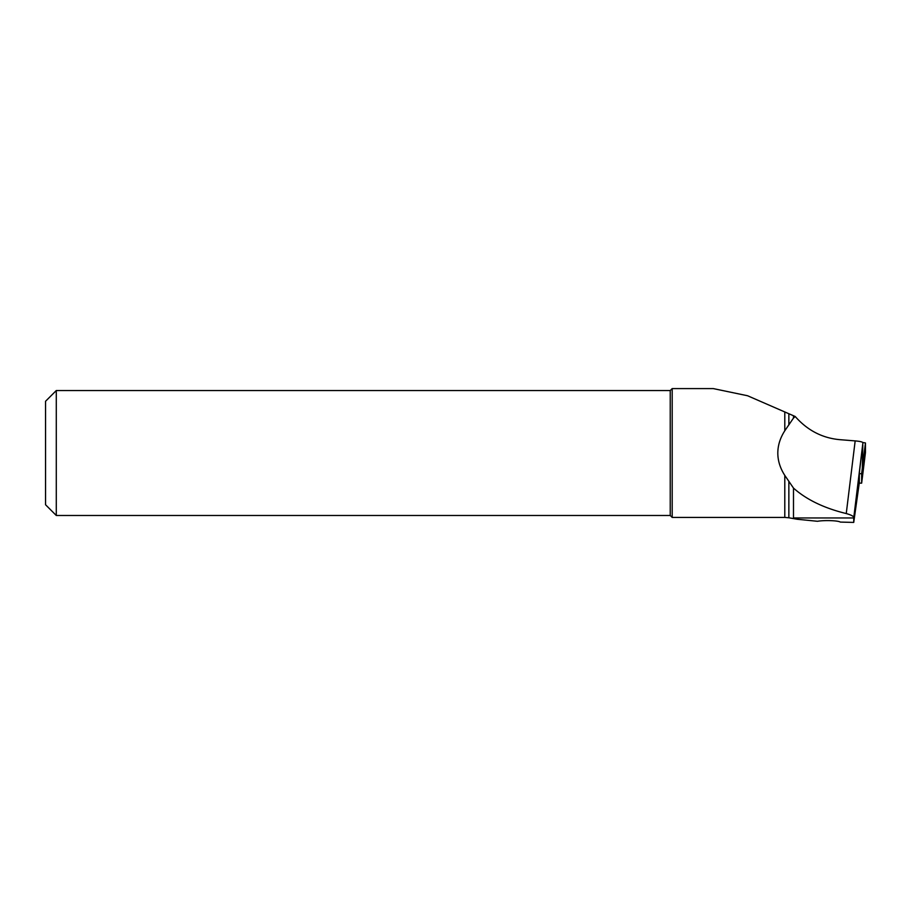 <?xml version="1.0" encoding="UTF-8"?>
<svg xmlns="http://www.w3.org/2000/svg" width="911" height="911" viewBox="0 0 911 911"><rect width="100%" height="100%" fill="white"/><g stroke="black" fill="none" stroke-linecap="round" stroke-linejoin="round"><path stroke-width="1.37" d="M670.234 453.006L670.234 390.534L56.288 390.534L56.288 515.478L670.234 515.478L670.234 453.006M784.792 475.394C780.146 468.174 777.823 460.704 777.812 453.006C777.857 445.354 780.18 437.94 784.792 430.766L793.492 418.058L793.492 415.746L795.235 416.521C807.374 430.299 822.155 438.009 839.589 439.649L855.167 440.901C860.121 441.334 862.706 441.96 862.911 442.769L853.732 517.96L793.492 517.96L793.492 488.091L784.792 475.394L784.792 517.425L672.193 517.425L672.193 388.587L670.234 390.534M793.492 517.96L797.148 519.247L817.474 521.286A12.879 1.788 0 0 1 827.621 520.602A12.879 1.788 0 0 1 840.306 522.083L853.732 522.413L859.301 482.807L859.301 473.321L862.911 442.769M793.492 415.746L747.567 395.75L713.256 388.587L672.193 388.587M56.288 515.478L45.55 504.74L45.55 401.273L56.288 390.534M853.732 522.413L853.732 517.96M793.492 488.091C806.508 499.672 824.091 508.156 846.251 513.553L855.167 440.901M795.235 416.521L793.492 418.058M853.744 517.471C853.607 516.241 851.113 514.931 846.251 513.553M859.301 473.663L861.647 473.72L861.647 483.16L865.45 452.585L865.45 442.94L862.808 442.518M861.647 483.16L859.267 483.103M861.647 473.72L865.45 442.94M788.858 424.446L788.858 414.186M784.792 517.425L788.858 517.778L788.858 481.703M784.792 430.766L784.792 412.558M862.33 468.129L862.819 444.887M788.858 517.778L797.148 519.247M670.234 515.478L672.193 517.425M862.33 477.763L865.45 452.573"/></g></svg>
